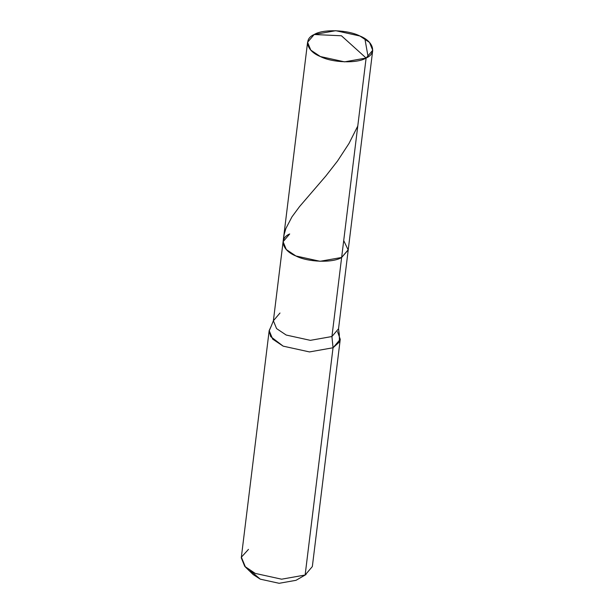 <?xml version="1.0" encoding="UTF-8"?>
<svg xmlns="http://www.w3.org/2000/svg" width="614" height="614" viewBox="0 0 614 614"><rect width="100%" height="100%" fill="white"/><g stroke="black" fill="none" stroke-linecap="round" stroke-linejoin="round"><path stroke-width="0.92" d="M289.701 233.957C278.764 238.516 282.187 250.627 295.917 255.984C307.883 262.262 333.026 263.076 341.637 257.466L366.121 58.031L341.445 35.773L314.184 34.522C322.795 28.912 347.938 29.725 359.904 36.003C373.634 41.361 377.057 53.472 366.121 58.031L372.729 50.279L369.528 42.443L359.904 36.003L335.758 30.7L314.184 34.522C303.255 39.081 306.67 51.192 320.401 56.549C332.366 62.828 357.509 63.641 366.121 58.031L341.445 35.773L314.184 34.522L307.583 42.274L310.784 50.11L320.401 56.549L344.554 61.853L366.121 58.031L341.637 257.466L348.238 249.714L341.637 257.466L320.063 261.288L295.917 255.984L286.293 249.545L283.092 241.709L286.293 249.545L295.917 255.984L320.063 261.288L341.637 257.466L348.199 249.982L343.71 240.588L348.199 249.982L341.637 257.466L331.928 336.526L338.537 328.774L331.928 336.526L341.637 257.466C333.026 263.076 307.883 262.262 295.917 255.984C282.187 250.627 278.764 238.516 289.701 233.957L283.092 241.709L307.583 42.274M250.681 571.02L260.267 579.155L279.147 583.3L296.017 580.314L306.041 574.527L305.135 575.019L333.041 347.762L331.928 336.526L310.354 340.348L286.208 335.044L276.584 328.605L273.383 320.777L276.584 328.605L286.208 335.044L310.354 340.348L331.928 336.526L333.041 347.762L340.248 339.304L337.539 331.644M372.729 50.279L338.537 328.774L339.312 334.354L339.412 341.983L333.041 347.762L309.51 351.929L283.161 346.142L272.67 339.12L269.178 330.578L271.281 325.996L269.132 331.038L270.72 336.625L283.161 346.142L309.51 351.929L333.041 347.762L305.135 575.019L296.017 580.314L279.147 583.3L260.267 579.155L253.244 574.627L245.454 567.083L255.263 573.407L281.603 579.194L305.135 575.019L296.017 580.314M340.248 339.304L312.342 566.561L305.135 575.019L281.603 579.194L255.263 573.407L244.763 566.384L241.271 557.834L269.178 330.578M271.281 325.996L273.383 320.777L279.992 313.017M248.478 549.376L241.379 557.174L245.454 567.083M364.885 38.682L368.101 56.856M357.77 126.062L349.005 143.453L337.531 161.014L325.873 175.965L299.548 206.58L291.965 216.849L285.878 228.508L284.09 234.655L283.346 240.519M273.383 320.777L283.092 241.709"/></g></svg>
